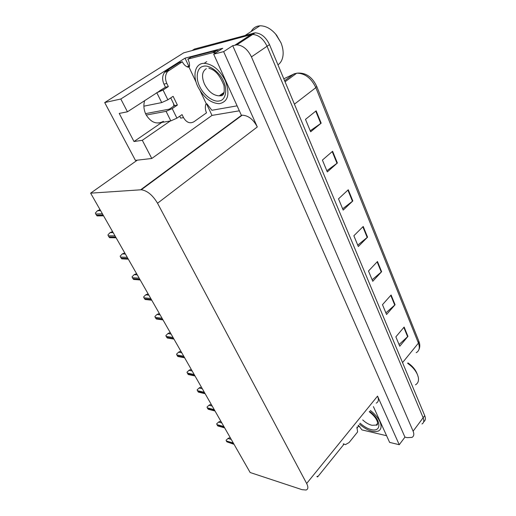 <?xml version="1.0" encoding="UTF-8"?>
<svg xmlns="http://www.w3.org/2000/svg" width="516" height="516" viewBox="0 0 516 516"><rect width="100%" height="100%" fill="white"/><g stroke="black" fill="none" stroke-linecap="round" stroke-linejoin="round"><path stroke-width="0.77" d="M164.701 87.72L127.458 111.791L120.802 99.008L185.031 58.153L222.738 48.291L213.689 54.186L241.378 115.287L242.217 115.184C248.331 115.481 253.356 119.409 257.297 126.955L223.647 51.632L213.689 54.186M144.648 100.575C143.3 105.283 143.758 109.985 146.028 114.675C150.982 122.608 156.787 124.827 163.449 121.318M239.347 110.805L211.992 115.41L206.587 103.922M188.733 66.022L185.031 58.153M359.807 426.629L358.42 426.306L358.091 425.61M373.41 406.621L389.612 442.38L399.249 444.715L377.538 396.12C378.97 399.597 378.531 401.932 376.241 403.112M404.944 437.129L232.729 45.679L236.902 44.834C242.907 45.382 247.751 49.401 251.447 56.889L413.11 431.189C414.309 434.182 413.942 436.252 412.007 437.387L407.176 437.652L404.944 437.129L399.249 444.715M316.889 476.674L317.643 476.907L343.972 444.237L343.217 444.037M356.866 428.235L358.42 426.306M120.802 99.008L104.696 102.568L183.677 52.845L250.853 34.701L192.055 50.581L194.487 49.046L255.181 32.811C261.173 33.276 265.94 37.204 269.494 44.589L424.726 415.632L423.146 417.747C424.307 420.727 423.913 422.81 421.959 423.991C423.913 422.81 424.307 420.727 423.146 417.747L267.049 46.259L423.146 417.747L413.11 431.189M253.33 33.076L250.853 34.701L252.705 34.443C258.697 34.92 263.476 38.855 267.049 46.259C263.476 38.855 258.697 34.92 252.705 34.443L250.853 34.701L235.057 45.073M223.647 51.632L232.729 45.679M104.696 102.568L135.431 160.379L151.781 158.483L211.992 115.41M90.623 193.165L250.15 472.514L302.079 489.684L306.111 490.026C308.239 489.207 308.42 487.027 306.652 483.486L157.535 203.24C152.717 195.171 147.299 190.681 141.294 189.765L90.623 193.165L137.308 160.166M151.781 158.483L142.306 140.3L170.28 120.983M317.643 476.907L317.276 476.197M173.66 103.897L173.795 106.122M127.458 111.791L119.215 113.423L134.005 141.526L161.843 122.421L170.822 120.892L176.924 118.164L172.209 108.599L166.081 111.353L146.234 115.055M134.005 141.526L142.306 140.3M316.153 110.837L305.485 119.37L310.645 131.799L321.171 123.176L316.153 110.837M310.226 130.787L321.171 123.176M332.601 151.259L322.403 160.083L327.312 171.912L337.38 163.004L332.601 151.259M326.834 170.751L337.38 163.004M348.268 189.759L338.502 198.841L343.185 210.102L352.828 200.95L348.268 189.759M342.65 208.819L352.828 200.95M404.144 327.047L395.856 336.858L399.752 346.236L407.943 336.387L404.144 327.047M399.049 344.553L407.943 336.387M391.102 295.01L382.479 304.672L386.555 314.483L395.075 304.769L391.102 295.01M385.891 312.877L395.075 304.769M377.473 261.515L368.495 271.016L372.758 281.272L381.627 271.719L377.473 261.515M372.133 279.769L381.627 271.719M363.212 226.472L353.853 235.773L358.317 246.519L367.56 237.154L363.212 226.472M357.736 245.119L367.56 237.154M424.726 415.632C425.855 418.528 425.5 420.585 423.668 421.798M100.033 209.638L97.453 210.754L95.389 213.031L95.718 213.998L97.047 215.92L103.561 215.817M112.559 231.581L110.082 232.619L107.96 234.883L108.276 235.825L109.573 237.689L116.1 237.786M124.743 252.917L122.292 253.924L120.183 256.13L120.492 257.052L121.75 258.858L128.316 259.167M136.592 273.667L134.166 274.647L132.07 276.795L132.373 277.698L133.599 279.453L140.197 279.969M148.124 293.856L145.725 294.817L143.642 296.906L143.932 297.79L145.131 299.493L151.756 300.209M386.594 435.717L361.974 429.912L358.368 425.261M343.392 443.825L345.449 444.618L349.119 442.515L357.62 431.918L356.924 427.055M172.209 108.599L177.388 105.077L173.105 96.318L167.874 99.807L163.056 90.029L168.345 86.572L166.816 83.444C164.849 78.845 165.114 74.859 167.59 71.492L182.329 61.752L179.439 62.494L166.165 70.95L164.727 72.201L167.59 71.492M145.544 113.643L169.338 109.14L174.511 105.632L177.388 105.077M174.511 105.632L170.725 97.905M200.24 90.964L206.361 103.961L205.755 104.387C205.007 107.212 205.258 110.024 206.516 112.83L193.952 121.737C189.933 123.911 186.457 122.544 183.522 117.622L182.051 114.617L176.924 118.164M183.522 117.622L180.639 118.119L179.716 116.229M159.657 90.784L165.475 87.217L163.946 84.102C161.985 79.522 162.243 75.555 164.727 72.201M165.475 87.217L168.345 86.572M237.096 105.844L211.882 110.282L206.948 103.851L206.361 103.961M218.984 50.736L215.965 50.581L191.023 57.089L187.85 59.114C189.269 61.868 189.798 64.384 189.443 66.667L188.23 67.222C185.741 66.474 183.78 64.655 182.329 61.752M215.965 50.581L212.766 52.658L187.85 59.114M212.766 52.658L215.778 52.826M187.14 66.828L189.553 65.648M196.138 82.257L188.862 66.809M163.056 90.029L156.329 92.951M143.887 106.18L161.714 102.587L167.874 99.807M158.18 123.047L160.876 122.589M369.546 411.407C381.44 419.65 381.859 432.337 371.417 429.628L371.288 429.602C367.676 428.757 363.941 426.609 360.071 423.152M370.314 410.459C374.771 413.826 377.964 417.534 379.892 421.604C381.846 426.255 381.356 429.389 378.428 431.015C373.145 432.698 366.786 430.376 359.355 424.036M415.477 384.82C418.05 383.323 418.973 380.75 418.257 377.099L417.502 374.745C415.619 370.417 412.323 366.605 407.621 363.303M417.115 373.861C415.586 369.714 412.529 366.063 407.95 362.896M219.268 100.943C213.456 102.484 203.433 95.015 199.673 86.417C195.319 77.981 196.938 67.499 203.111 66.351L203.252 66.319C209.019 64.358 219.648 72.105 223.415 81.102C227.814 89.952 225.589 100.169 219.403 100.917L219.268 100.943M197.86 86.694C192.21 75.252 195.145 63.204 204.188 63.313C212.669 64.068 219.732 69.892 225.363 80.799C230.181 94.131 228.149 101.762 219.281 103.69C210.799 103.239 203.665 97.576 197.86 86.694M277.969 64.842C280.775 62.875 282.452 59.759 283.013 55.509C283.458 51.51 282.781 47.272 280.981 42.802L276.55 35.178C271.364 28.857 265.811 25.729 259.89 25.806L257.548 26.193C254.736 27.013 252.601 28.793 251.15 31.521M280.897 42.602L275.505 33.901M159.347 313.515L156.974 314.45L154.903 316.489L155.187 317.346L156.354 318.998L163.004 319.914M170.28 332.652L168.222 333.297L165.875 335.548L166.146 336.393L167.281 337.999L173.957 339.096M180.923 351.293L178.891 351.918L176.556 354.118L177.394 355.937L177.93 356.504L184.631 357.775M186.966 372.217L189.282 370.062L186.966 372.217L188.308 374.545L195.022 375.977M189.282 370.062L191.301 369.456M197.118 389.857L199.408 387.742L197.118 389.857L198.421 392.128L205.155 393.714M199.408 387.742L201.408 387.168M207.013 407.06L209.283 404.989L207.013 407.06L207.787 408.756L208.283 409.272L215.03 411.007M209.283 404.989L211.27 404.428M216.662 423.836L218.919 421.811L216.662 423.836L217.423 425.494L217.907 425.997L224.66 427.874M218.919 421.811L220.887 421.269M226.079 440.206L228.317 438.219L226.079 440.206L226.821 441.825L234.051 444.328M228.317 438.219L230.271 437.697M251.447 56.889L269.494 44.589M157.535 203.24L257.297 126.955M306.652 483.486L377.538 396.12M140.668 189.778L241.572 115.261M294.797 73.601L283.8 78.787M285.051 81.78L296.719 73.182C305.453 72.305 312.115 76.691 316.701 86.333L315.844 87.643C311.206 78.013 304.827 73.195 296.719 73.182L293.707 74.033L284.613 80.722M416.186 352.705C419.34 350.893 420.089 347.694 418.424 343.101L418.831 341.192L316.76 86.475M402.545 362.613L418.424 343.101L315.844 87.643L294.417 104.168M362.864 226.814L367.198 237.476M377.138 261.87L381.285 272.048M390.78 295.371L394.74 305.098M403.835 327.415L407.621 336.722M347.907 190.094L352.454 201.266M332.22 151.588L337 163.314M315.753 111.159L320.771 123.479M100.575 210.593L97.524 210.702M102.4 213.792L95.718 213.998M103.09 215.004L96.402 215.191M113.152 232.619L110.082 232.619M115.01 235.87L108.276 235.825M115.681 237.05L108.947 236.986M125.388 254.04L122.292 253.924M127.271 257.336L120.492 257.052M127.923 258.484L121.144 258.181M137.282 274.867L134.166 274.647M139.191 278.208L132.373 277.698M139.823 279.324L133.005 278.801M148.853 295.133L145.725 294.817M150.788 298.519L143.932 297.79M151.407 299.603L144.551 298.861M166.816 83.444L163.946 84.102M169.035 70.234L166.165 70.95M156.864 92.835L161.714 102.587M166.081 111.353L170.822 120.892M377.66 423.7L376.216 425.068L372.004 425.294C368.792 424.513 365.689 422.72 362.69 419.901M223.931 93.17L220.222 95.712L219.184 95.847C213.34 95.518 208.445 91.609 204.484 84.127C201.388 76.594 202.008 71.434 206.329 68.647M160.115 314.857L156.974 314.45M162.069 318.275L155.187 317.346M162.675 319.333L155.787 318.391M171.086 334.058L167.932 333.562M173.054 337.516L166.146 336.393M173.64 338.541L166.733 337.406M181.767 352.763L178.6 352.183M183.754 356.253L176.827 354.943M184.328 357.253L177.394 355.937M192.171 370.991L188.998 370.327M194.177 374.5L187.231 373.023M194.738 375.474L187.785 373.99M202.317 388.748L199.137 388.013M204.336 392.289L197.37 390.651M204.878 393.237L197.912 391.592M212.205 406.066L209.019 405.26M214.237 409.627L207.258 407.833M214.766 410.555L207.787 408.756M221.848 422.952L218.655 422.082M223.899 426.538L216.907 424.597M224.415 427.442L217.423 425.494M231.258 439.432L228.066 438.497M233.316 443.031L226.318 440.954M233.819 443.915L226.821 441.825M236.902 44.834L255.181 32.811M141.294 189.765L242.217 115.184M418.94 341.469C420.043 344.411 420.063 347.068 418.986 349.448M100.601 210.638L97.453 210.754M213.869 52.516L217.075 50.439M369.269 411.755C374.545 415.915 377.344 419.83 377.667 423.488C377.377 424.965 376.893 425.494 376.216 425.068L377.667 423.23M208.857 68.08C210.418 69.318 217.268 68.686 223.983 85.566C225.04 95.112 222.48 95.021 221.983 95.679L219.184 95.847L224.183 92.351M206.735 61.643L204.188 63.313M245.526 35.191L259.89 25.806M276.866 35.52L276.55 35.178"/></g></svg>

